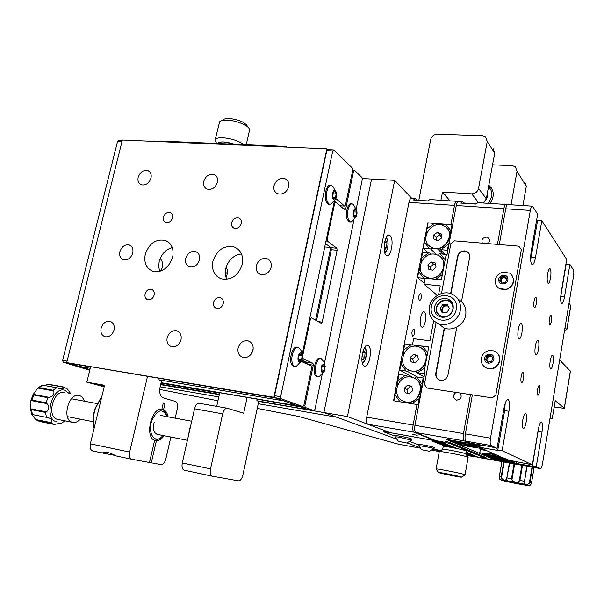 <?xml version="1.0" encoding="UTF-8"?>
<svg xmlns="http://www.w3.org/2000/svg" width="604" height="604" viewBox="0 0 604 604"><rect width="100%" height="100%" fill="white"/><g stroke="black" fill="none" stroke-linecap="round" stroke-linejoin="round"><path stroke-width="0.91" d="M539.606 391.241C540.051 388.108 539.953 386.213 539.319 385.541C538.655 385.503 538.066 386.847 537.545 389.588C537.099 392.736 537.198 394.639 537.832 395.295C538.496 395.333 539.085 393.982 539.606 391.241M551.346 321.32C551.792 318.097 551.694 316.118 551.044 315.371C550.44 315.296 549.897 316.519 549.413 319.063C548.961 322.294 549.066 324.28 549.716 325.02C550.327 325.088 550.871 323.857 551.346 321.32M523.525 378.338C524.008 374.978 523.879 372.925 523.147 372.185C522.392 372.109 521.735 373.529 521.169 376.443C520.686 379.825 520.814 381.879 521.546 382.619C522.301 382.672 522.966 381.252 523.525 378.338M536.284 303.744C536.767 300.286 536.639 298.134 535.891 297.296C535.197 297.183 534.593 298.474 534.072 301.162C533.589 304.635 533.725 306.787 534.472 307.617C535.167 307.715 535.771 306.424 536.284 303.744M522.785 420.006C523.623 415.665 524.589 413.514 525.669 413.566C526.665 414.555 526.824 417.409 526.144 422.128C525.314 426.454 524.355 428.606 523.268 428.583C522.264 427.617 522.098 424.755 522.785 420.006M535.34 346.092C536.118 342.075 537.001 340.127 537.99 340.248C539.017 341.351 539.183 344.333 538.496 349.188C537.734 353.197 536.85 355.152 535.846 355.054C534.819 353.967 534.653 350.984 535.34 346.092M550.236 360.701C550.946 356.911 551.739 355.054 552.622 355.129C553.513 356.118 553.634 358.882 553 363.419C552.298 367.202 551.497 369.067 550.606 369.006C549.723 368.032 549.595 365.269 550.236 360.701M518.277 329.346C519.115 325.08 520.104 323.034 521.237 323.2C522.422 324.446 522.649 327.685 521.901 332.91C521.071 337.168 520.082 339.221 518.942 339.078C517.749 337.855 517.53 334.616 518.277 329.346M547.586 274.02C548.296 270.305 549.104 268.531 550.025 268.704C551.059 269.935 551.233 273.046 550.538 278.044C549.844 281.751 549.028 283.533 548.107 283.374C547.065 282.166 546.892 279.048 547.586 274.02M516.571 461.615L516.261 463.434L533.77 466.56L532.441 465.948L538.632 427.813M480.271 444.884L479.84 447.315L499.576 450.758L497.824 449.95L502.151 450.705L532.396 464.823L509.18 460.301L502.309 457.477L497.288 456.594L495.869 455.975L496.073 454.804M479.84 447.315L486.084 450.312L480.799 449.391L487.345 450.946L500.633 456.813L495.869 455.975M465.359 433.883L490.508 438.149C489.912 442.188 490.086 444.65 491.037 445.518L497.047 448.327L490.818 446.711L470.531 443.2L466.001 441.192C464.974 440.316 464.763 437.877 465.359 433.883L472.351 394.895M497.824 449.95L504.642 410.607L505.186 403.412M480.799 449.391L480.927 448.636M479.682 447.489L480.142 444.861M537.258 222.415L536.246 222.347M560.708 296.67L566.144 264.122L569.889 264.454L564.476 297.009C563.653 301.487 562.717 303.661 561.667 303.525C560.52 302.151 560.353 298.482 561.176 292.517L566.695 259.463L541.841 220.649L537.62 220.347L530.637 259.924M541.841 220.649L535.476 257.538C534.517 262.529 533.362 264.899 532.033 264.635C530.493 262.899 530.206 258.58 531.165 251.664L537.673 214.133L532.471 206.168C531.641 205.949 530.931 207.368 530.335 210.411L505.714 208.78C506.326 205.768 507.073 204.371 507.964 204.59L532.086 206.145M499.304 244.56L505.714 208.78M491.414 356.103L490.72 356.149M490.508 438.149L530.335 210.411M497.047 448.327L504.015 408.168C505.193 402.256 506.567 399.365 508.138 399.493C509.617 400.897 509.889 404.831 508.953 411.279L502.151 450.705M532.396 464.823L538.255 429.761C539.236 424.567 540.338 421.977 541.546 422C542.656 423.14 542.807 426.515 542.007 432.124L536.269 466.628L532.441 465.948M519.553 464.854L540.505 468.606C541.237 468.576 541.909 466.952 542.505 463.751L573.483 276.398C573.936 273.257 573.898 271.098 573.385 269.905L569.889 264.454M516.261 463.434L519.417 464.831M519.432 464.831L540.505 468.606L536.269 466.628M456.028 392.426C452.615 395.205 452.69 397.742 456.246 400.044L456.662 400.135C461.162 399.327 462.271 396.956 459.999 393.023M488.032 243.631C490.01 241.381 489.957 239.373 487.866 237.614L486.303 237.123C482.521 237.727 481.184 239.743 482.302 243.163M433.687 320.716L429.905 340.807L413.627 338.701L412.456 344.816L428.742 346.975L424.068 371.77L424.967 371.898L414.918 425.337L463.472 433.566C462.875 437.56 463.094 439.991 464.121 440.867L469.897 443.419L469.98 442.959M424.068 371.77L424.899 372.26M412.456 344.816L412.917 345.118M506.824 205.3L506.129 204.477C505.231 204.25 504.483 205.647 503.872 208.652L456.277 205.503L446.794 255.907L445.903 255.824L441.381 279.848L425.193 278.218L424.046 284.212L440.24 285.888L438.587 294.699M424.046 284.212L437.326 295.416M456.277 205.503C456.911 202.559 457.734 201.2 458.746 201.426L462.105 201.638M505.707 204.446L477.696 202.642L476.08 204.084L460.897 203.095L462.573 201.668L464.023 203.299M492.94 458.338L498.564 459.342L491.588 457.772L492.94 458.338L492.819 459.01L445.858 439.244L469.897 443.419M513.891 462.075L513.778 462.755L492.819 459.01M487.39 455.99L487.269 456.677M453.279 441.547L453.143 442.309M486.915 455.567L486.733 456.579M503.872 208.652L497.447 244.409M470.471 394.608L463.472 433.566M464.121 440.867L415.786 432.517C414.608 431.634 414.321 429.24 414.918 425.337M477.047 457.243L518.36 464.363M415.786 432.517L434.721 440.173M438.919 441.864L453.8 447.881M465.956 452.796L469.625 454.276M475.65 456.707L517.847 464.551M451.784 446.318L453.211 446.9M513.778 462.755L517.832 464.544M412.154 434.133L417.205 435.386L412.154 434.133M419.365 300.739L419.508 300.822C421.441 299.237 421.864 296.753 420.769 293.37L420.618 293.272C418.685 294.873 418.262 297.364 419.365 300.739M412.532 336.39L412.645 336.451C414.646 334.775 415.084 332.268 413.966 328.923L413.846 328.863C411.837 330.547 411.407 333.053 412.532 336.39M436.103 449.904L440.656 450.72L434.54 449.353L439.765 451.324M474.117 456.435L475.899 456.813M457.613 201.91L456.986 201.313C455.967 201.087 455.144 202.446 454.51 205.383L408.961 202.363C409.618 199.486 410.509 198.165 411.634 198.391L414.774 198.595M416.934 200.234L415.295 198.625L413.468 200.007L427.994 200.951L429.776 199.562L456.511 201.283M413.113 425.027C412.517 428.931 412.811 431.324 413.989 432.207L367.798 424.234C366.485 423.336 366.13 420.98 366.726 417.168L413.113 425.027L416.979 404.499L393.574 400.762L398.059 375.937L427.851 222.801L451.12 224.779M451.868 225.602L452.388 226.175M427.851 222.801L434.299 223.518L426.975 228.833L428.085 223.05M439.538 234.888L441.32 236.723M448.44 244.084L448.923 244.582M424.438 312.064C421.411 309.301 418.398 325.073 421.607 326.953C424.642 329.497 427.572 314.05 424.438 312.064M423.034 246.273L423.525 246.734M408.961 202.363L366.726 417.168M450.901 224.537L454.51 205.383M410.101 393.113L408.583 393.71M416.979 404.499L418.678 405.322M367.798 424.234L390.222 432.675L347.436 416.564L323.895 412.547L396.133 438.957L336.654 417.213L258.255 403.729L336.654 417.213L323.895 412.547L371.551 179.041L323.895 412.547L258.754 401.426L309.49 409.859M413.989 432.207L433.302 439.991M437.062 441.509L452.102 447.564M465.895 453.121L467.828 453.906M550.168 417.432L552.199 418.897L555.204 400.656L564.362 408.259L554.132 407.164M552.199 418.897L549.98 418.549M559.666 359.984L570.41 371.196L564.37 408.176M511.044 204.794L517.024 171.317L515.454 166.863L512.479 165.753L492.539 164.817M488.802 185.232C494.314 190.388 494.714 196.459 490.003 203.435M524.793 181.91L526.318 186.228L517.024 171.317M522.913 205.556L526.318 186.228M443.313 441.954L432.245 439.991M457.402 448.606L443.925 443.125L436.277 441.365L432.366 441.101L446.25 446.635M434.872 441.131L449.972 447.194M466.001 454.329L475.22 455.914L466.069 452.132M465.835 453.43L472.728 454.835M384.937 431.354L386.885 432.086M466.514 455.076L485.91 458.383L449.097 443.185L384.861 431.732L383.132 431.641L395.122 436.103M409.867 441.592L418.564 444.823M383.132 431.641L383.306 430.743L385.035 430.833L384.861 431.732M433.461 449.157L440.973 450.501M449.097 443.185L449.263 442.256L445.397 441.365L445.231 442.294M485.91 458.383L486.054 457.56L449.263 442.256M450.644 293.567L457.575 256.375C458.61 252.759 460.988 250.924 464.702 250.879L466.945 251.551C469.089 252.865 469.98 254.835 469.625 257.455L461.501 301.6M450.946 293.672L457.84 256.647C458.881 253.031 461.252 251.204 464.959 251.158L468.41 252.729M456.805 327.096L447.994 374.948C446.703 379.108 444.008 380.86 439.893 380.188C436.798 378.972 435.439 376.639 435.816 373.197L444.227 328.048M438.746 379.705C436.609 378.195 435.726 376.081 436.111 373.37L444.529 328.153M495.839 395.114L521.358 249.512L495.839 395.114L492.064 397.877L426.839 388.01L424.416 384.416L436.05 322.498M496.088 395.28L492.064 397.877M441.486 293.529L450.871 243.601L454.404 240.86L518.745 246.168L521.358 249.512M458.361 476.375L441.343 473.045L458.361 476.375M438.98 472.706C442.181 473.77 461.569 477.56 461.615 477.13L461.154 476.911C458.232 475.892 438.595 472.049 438.459 472.456L438.98 472.706M436.186 469.089L436.111 468.976C436.216 468.402 460.867 473.211 464.484 474.517L465.027 474.812L461.615 477.13M465.035 474.759L468.123 457.424L467.594 457.047C464.015 455.484 439.327 450.795 439.274 451.656L439.259 451.724M439.289 451.649L442.679 449.353C442.777 448.636 462.438 452.366 465.314 453.649L465.744 453.959L465.314 453.649C462.422 452.358 442.709 448.629 442.672 449.353L443.177 449.693M453.113 308.923C453.679 304.363 452.026 301.086 448.138 299.086C441.418 297.349 436.881 299.924 434.533 306.817C433.936 311.498 435.673 314.82 439.742 316.79C446.379 318.346 450.833 315.726 453.113 308.923M448.138 299.086L451.898 302.325L450.735 301.909M431.467 306.47C427.723 322.536 453.74 325.73 456.239 309.278C459.765 293.008 433.846 290.305 431.467 306.47M460.293 310.426C458.761 320.399 446.998 327.33 438.217 323.563C431.347 320.309 428.41 314.76 429.406 306.915C431.022 296.745 443.268 289.807 452.162 294.148C458.519 297.493 461.229 302.914 460.293 310.426M438.006 323.48L443.993 327.957C452.653 331.679 464.219 324.884 465.722 315.084C466.628 307.942 464.114 302.672 458.164 299.282M439.199 315.756L439.84 316.828M465.76 453.891L466.258 451.075L465.827 450.75C462.951 449.429 443.238 445.714 443.2 446.484L443.185 446.545M441.396 309.897L442.332 308.312M443.955 306.371L444.68 305.692M451.437 302.581L452.019 302.506M440.029 316.896L439.991 316.315M432.985 248.093L430.569 248.893L423.253 248.146L424.378 242.325L429.482 248.689M424.378 242.325L425.752 238.301M426.688 233.159L426.975 228.833M434.299 223.518L440.376 224.363L452.011 224.847L450.909 230.698L445.692 224.371M444.619 254.246L439.274 248.395M442.823 254.088L437.319 248.667M436.503 254.616L430.569 248.893M428.153 252.782L423.253 248.146M450.909 230.698L450.35 236.994M449.942 239.154L447.232 250.23L440.897 249.678L448.342 244.341M440.897 249.678L440.044 249.716M447.76 250.766L447.232 250.23M425.133 278.512L417.575 277.636L418.708 271.77L423.789 278.263M418.708 271.77L420.097 267.7M421.048 262.506L422.46 252.276L428.719 252.834L421.328 258.135M428.719 252.834L429.776 253.031L431.12 254.307M435.711 279.282L442.377 274.563M424.227 283.268L417.575 277.636M438.338 255.401L439.251 253.876L440.082 253.846L446.439 254.412L446.175 255.854M446.975 254.941L446.439 254.412M445.148 259.848L440.082 253.846M411.09 344.771L404.808 343.933L403.646 349.973L411.09 344.771L422.604 346.288L427.655 352.728M416.141 371.098L416.745 372.638L417.598 372.706L424.793 367.919M417.598 372.706L424 373.627L424.318 371.921M409.399 370.365L407.171 371.249L417.704 377.19M399.772 370.116L400.943 364.046L406.062 371.03L399.772 370.116L414.072 378.066M428.719 347.104L422.604 346.288M407.171 371.249L406.062 371.03M400.943 364.046L402.355 359.825M403.359 354.457L403.646 349.973M416.745 372.638L424.038 376.836M424 373.627L424.582 373.967M414.895 378.504L415.914 376.979L416.745 377.047L422.015 384.174L421.464 390.546M421.033 392.819L419.304 398.572L411.936 403.699M405.269 375.356L397.764 380.543L398.942 374.427L406.341 375.567L407.625 377.047M417.236 404.627L418.134 404.771L419.304 398.572M393.861 400.807L395.024 394.767L399.976 401.788M395.024 394.767L396.451 390.494M397.47 385.073L397.764 380.543M422.015 384.174L423.178 377.991L416.745 377.047M423.178 377.991L423.759 378.323M418.134 404.771L418.731 405.058M406.341 375.567L408.848 376.949M472.245 444.967L479.818 446.718M479.78 446.93L472.932 445.397M483.162 449.029L479.916 448.455L482.604 448.78M479.916 448.455L479.531 448.213M460.678 444.68L468.545 446.469L460.678 444.68M479.667 444.778L479.365 446.515M461.328 443.374L456.737 443.004L455.001 442.271L462.385 443.155M476.186 444.174L476.564 445.269L478.209 446.001L471.724 444.876L476.564 445.269M471.724 444.876L471.316 444.612M478.466 444.574L478.209 446.001M460.497 442.785L452.003 441.003L460.15 442.86M485.654 453.8L479.757 452.758L485.654 453.8L491.248 453.551L495.967 455.408M502.052 458.104L504.929 458.64M502.377 458.308L505.405 458.851M484.582 454.804L491.784 456.428L484.582 454.804M479.757 452.758L480.497 448.561M502.739 458.376L506.816 459.47M513.264 461.026L513.445 461.66L508.681 461.003M486.998 455.824L492.789 456.851L488.402 456.42L487.043 455.59M506.341 459.259L503.291 458.723M508.983 461.199L514.699 462.219L513.445 461.66M514.699 462.219L514.85 461.305M492.789 456.851L493.642 456.684M487.949 453.423L494.351 454.54M504.257 458.338L497.537 457.402C488.666 455.771 483.766 454.586 482.822 453.846L495.914 455.726M493.317 455.71L493.234 456.156L497.107 456.828M497.22 456.556L491.052 455.318L490.214 455.401L493.234 456.156M510.365 460.512L511.973 461.214L504.234 460.308C495.605 458.715 490.833 457.568 489.935 456.866L507.473 459.765M503.864 459.772L497.137 458.383L503.91 459.501M500.15 458.685L500.074 459.108M481.818 448.432L474.699 447.489C465.02 445.722 459.629 444.401 458.542 443.525L466.628 444.363L479.742 447.119M474.042 446.779L474.88 446.65L471.535 445.805L466.552 445.231L474.102 446.454M469.988 445.541L469.889 446.077M469.965 443.057L474.759 444.74L466.409 443.887C457.53 442.294 451.981 440.973 449.754 439.923M465.722 442.785L464.559 442.49M461.486 441.954L461.403 442.407L465.654 443.125M458.466 441.433L461.403 442.407M414.782 378.444C427.073 384.219 418.527 405.865 405.465 401.932L403.193 401.101M412.502 377.447C426.93 381.184 419.493 405.994 405.156 401.788L404.401 401.569C389.799 397.47 398.006 372.6 412.321 377.394L412.502 377.447M405.141 392.615L409.248 393.921L412.57 390.796L411.777 386.371L407.677 385.08L404.363 388.198L405.141 392.615M411.883 386.953L410.259 386.439L406.968 389.535L407.655 393.415M406.968 389.535L404.363 388.198M410.259 386.439L407.677 385.08M421.426 348.176C424.718 350.38 426.484 353.567 426.718 357.727M425.684 363.185C422.332 369.633 417.326 372.185 410.66 370.833L408.221 369.761M418.346 346.726L418.844 346.885C433.151 351.105 424.453 375.567 410.35 370.652L410.305 370.637C395.628 366.741 404.031 341.909 418.346 346.726M417.636 355.537L413.544 354.322L410.244 357.447L411.03 361.788L415.122 363.019L418.429 359.893L417.636 355.537M417.794 356.405L413.544 354.322M416.065 355.892L412.789 358.987L410.244 357.447M412.789 358.987L413.43 362.513M440.867 257.236C442.951 259.237 444.068 261.758 444.219 264.786M443.223 270.071C439.908 276.421 434.94 279.056 428.304 277.991L423.865 275.62M435.892 254.443L438.262 255.326C450.35 260.777 440.807 281.706 428.017 277.742L426.137 277.062C413.672 271.913 422.876 250.63 435.892 254.443M435.22 262.944L431.158 261.932L427.904 265.058L428.697 269.203L432.766 270.23L436.035 267.096L435.22 262.944M435.552 264.635L433.521 264.129L431.158 261.932M433.521 264.129L430.29 267.232L427.904 265.058M430.29 267.232L430.773 269.731M446.915 228.176C455.786 236.406 442.921 253.333 432.079 247.738L429.021 245.624M443.366 225.617L444.385 226.13C456.783 232.449 444.212 253.756 431.8 247.459L431.241 247.187C418.459 241.177 430.675 219.463 443.366 225.617M437.651 240.785L441.343 238.195L441.267 233.952L437.515 232.298L433.838 234.881L433.906 239.116L437.651 240.785M441.298 235.333L439.825 234.684L436.171 237.251L436.216 240.143M436.171 237.251L433.838 234.881M439.825 234.684L437.515 232.298M437.213 313.333C433.227 306.613 441.849 297.266 448.855 300.754L452.57 304.152L453.106 305.382M449.399 308.501L447.239 304.522L442.596 304.688L440.112 308.818L442.249 312.797L446.9 312.646L449.399 308.501M442.596 304.688L443.849 305.722L441.365 309.837L442.951 312.774M441.365 309.837L440.112 308.818M443.849 305.722L447.813 305.586M443.072 317.425L441.184 316.926L437.243 313.385M448.085 306.085C443.6 305.39 441.713 307.308 442.43 311.815L443.17 312.766M506.001 289.316C511.346 287.398 513.77 283.759 513.272 278.376L511.867 275.167L509.67 273.121L502.611 272.11C497.319 274.027 494.91 277.651 495.386 282.982C495.937 285.533 497.364 287.428 499.667 288.667L506.001 289.316M498.829 280.739C499.682 286.341 509.119 283.933 507.805 278.429C506.915 272.827 497.53 275.273 498.829 280.739M497.583 287.157L499.969 288.984L506.288 289.633C513.596 286.258 515.371 281.336 511.626 274.865M506.915 278.761L503.525 277.47L501.109 279.682L501.501 282.461M500.905 277.032L504.529 276.088L506.952 278.648L505.729 282.151L502.09 283.087L499.682 280.52L500.905 277.032L501.72 277.938L505.337 277.002L506.937 278.693M505.337 277.002L504.529 276.088M500.505 281.404L501.72 277.938M492.011 368.463C497.409 366.666 499.863 362.981 499.38 357.402C498.693 354.299 496.896 352.132 493.989 350.916L488.659 350.562C483.321 352.366 480.882 356.035 481.335 361.562C482.045 364.793 483.932 367.013 487.013 368.198L492.011 368.463M484.755 359.712C485.593 365.533 495.106 363.359 493.808 357.621C492.924 351.807 483.464 354.012 484.755 359.712M484.899 367.119L487.33 368.432L492.32 368.697C499.75 367.345 502.49 356.639 496.511 352.419M486.854 355.945L490.516 355.099L492.947 357.825L491.701 361.403L488.024 362.249L485.608 359.516L486.854 355.945L487.722 356.624L491.165 355.824M488.266 362.189L486.484 360.18L487.722 356.624M486.484 360.18L485.608 359.516M491.747 356.473L489.55 356.201C486.552 357.802 486.182 359.788 488.432 362.151M406.719 442.996L398.429 441.32L406.719 442.996L411.573 440.12L397.862 436.971L395.024 436.851M411.581 440.082L411.777 439.01C410.108 438.164 405.541 437.115 398.074 435.861L395.197 435.703M399.403 441.456L405.745 442.853L399.403 441.456M429.474 451.294L421.683 449.731L429.474 451.294L434.019 448.598L430.622 447.526L418.466 445.541M434.027 448.561L434.208 447.556C435.008 447.262 423.842 444.831 419.931 444.453L418.632 444.461M422.423 449.874L428.734 451.15L422.423 449.874M390.071 235.666L389.452 235.281C385.02 232.94 381.841 252.2 386.183 255.205L386.734 255.545C391.166 257.757 394.314 238.905 390.071 235.666M368.214 345.609L367.927 345.473C363.132 343.125 359.274 363.97 364.174 365.911L364.386 366.009C369.195 368.221 373 347.806 368.214 345.609M439.41 451.566L432.019 450.237M406.998 442.921L419.516 447.496L406.998 442.921M411.777 198.399L394.669 180.347L347.436 416.564M394.669 180.347L362.309 178.52M160.128 386.854L218.791 396.941L160.128 386.854M160.634 384.673L219.29 394.684L160.634 384.673M257.251 408.395L298.187 416.345L398.663 444.25L419.946 448.07M159.72 389.452L217.938 400.762M384.491 242.687L386.93 242.891L385.579 240.626L384.665 241.842M384.061 247.195L386.583 247.421L386.93 242.891M384.076 248.38L384.884 249.709L386.583 247.421M361.849 358.542L362.936 359.901L364.74 357.175L365.073 352.623L363.608 350.758L362.71 352.102M361.917 356.783L364.74 357.175M362.657 352.291L365.073 352.623M227.406 272.223L225.345 273.997M257.123 399.501L256.859 400.724L309.444 410.078M219.373 394.329L160.717 384.325M298.316 405.828L300.513 406.869L247.119 397.409L243.661 413.272L227.459 408.274C225.375 408.055 223.79 409.912 222.702 413.853L210.524 468.87C209.845 472.804 210.418 475.235 212.253 476.171L238.429 480.844C240.384 480.784 241.872 478.851 242.876 475.038L258.761 401.373L256.859 400.724M219.637 393.129L160.989 383.163M298.263 406.062L161.079 382.777M251.158 354.193L250.69 354.125M307.33 362.627L307.036 364.061M307.225 362.476L301.834 361.683M356.254 208.727L362.249 179.584L361.977 177.553L354.329 170.124L353.559 171.128L345.722 208.893L344.786 209.882L335.582 201.978L334.729 203.057L327.172 239.093L327.504 241.177L336.821 248.229L337.13 250.245L331.339 249.716L331.022 247.7L325.473 243.548L330.766 247.512L315.598 320.165M162.234 267.602L160.234 271.166M225.994 277.334C227.821 273.62 227.874 270.177 226.153 267.013M160.717 271.007C163.42 266.085 163.231 261.902 160.166 258.467M330.766 247.512L324.756 246.961M172.646 257.138C174.073 248.803 171.612 243.223 165.254 240.4C155.824 238.776 149.158 243.412 145.262 254.314C143.752 262.846 146.334 268.493 152.993 271.264C162.302 272.623 168.856 267.912 172.646 257.138M172.276 247.617C165.67 249.535 161.306 254.156 159.184 261.479L158.709 266.583L159.72 271.309M242.287 264.318C243.646 255.839 240.996 250.071 234.337 247.021C224.092 245.058 216.942 249.814 212.895 261.29C211.46 270.003 214.254 275.847 221.275 278.829C231.37 280.467 238.369 275.635 242.287 264.318M241.487 253.929C233.514 255.13 228.267 260.007 225.745 268.538C224.892 272.464 225.247 276.066 226.794 279.342M241.298 223.51C241.736 220.875 240.936 219.056 238.882 218.036C235.454 217.304 233.046 218.859 231.649 222.717C231.204 225.375 232.019 227.21 234.11 228.214C237.523 228.916 239.916 227.353 241.298 223.51M172.487 217.833C172.955 215.228 172.2 213.454 170.23 212.517C167.074 211.913 164.832 213.431 163.503 217.085C163.027 219.713 163.79 221.494 165.798 222.423C168.939 223.004 171.166 221.472 172.487 217.833M154.118 295.054C154.616 292.125 153.718 290.207 151.438 289.308C148.418 288.908 146.304 290.448 145.096 293.937C144.598 296.889 145.504 298.814 147.814 299.705C150.826 300.082 152.925 298.527 154.118 295.054M223.231 303.631C223.699 300.626 222.725 298.64 220.309 297.666C217.04 297.183 214.782 298.776 213.537 302.43C213.069 305.458 214.058 307.459 216.511 308.418C219.758 308.863 222 307.27 223.231 303.631M253.001 350.222C253.68 345.42 252.034 342.302 248.078 340.867C243.186 340.279 239.863 342.679 238.104 348.055C237.41 352.925 239.093 356.066 243.148 357.47C247.995 357.968 251.279 355.56 253.001 350.222M253.197 348.938L250.615 354.85M271.128 267.293C271.777 263.11 270.418 260.248 267.066 258.708C261.887 257.697 258.301 260.052 256.307 265.76C255.635 270.011 257.025 272.887 260.475 274.405C265.617 275.333 269.165 272.963 271.128 267.293M270.735 268.606L268.757 271.845M288.742 186.696C289.346 183.057 288.251 180.453 285.443 178.882C280.052 177.463 276.239 179.758 273.997 185.775C273.37 189.475 274.503 192.102 277.395 193.657C282.748 194.994 286.53 192.676 288.742 186.696M217.448 182.242C218.097 178.61 217.047 176.066 214.314 174.616C209.369 173.454 205.836 175.704 203.722 181.381C203.057 185.058 204.129 187.618 206.938 189.06C211.853 190.162 215.356 187.889 217.448 182.242M199.479 259.901C200.166 255.786 198.905 253.023 195.704 251.604C190.94 250.773 187.602 253.068 185.692 258.482C184.983 262.649 186.274 265.435 189.558 266.84C194.284 267.602 197.591 265.292 199.479 259.901M181.004 339.742C181.728 335.084 180.234 332.087 176.527 330.75C171.997 330.26 168.878 332.585 167.157 337.727C166.417 342.438 167.942 345.458 171.74 346.764C176.225 347.187 179.312 344.846 181.004 339.742M114.028 329.988C114.783 325.473 113.424 322.589 109.943 321.343C105.745 320.928 102.801 323.185 101.117 328.115C100.347 332.676 101.729 335.575 105.277 336.805C109.445 337.16 112.367 334.888 114.028 329.988M132.752 253.023C133.476 248.991 132.314 246.311 129.264 244.998C124.862 244.303 121.744 246.538 119.894 251.702C119.154 255.779 120.339 258.474 123.458 259.773C127.829 260.407 130.932 258.157 132.752 253.023M150.992 178.089C151.672 174.488 150.69 172.012 148.04 170.668C143.488 169.694 140.196 171.906 138.173 177.282C137.478 180.928 138.49 183.412 141.2 184.756C145.73 185.67 148.992 183.442 150.992 178.089M89.762 370.229L63.224 362.219L68.093 363.034L89.905 369.633L79.411 366.454L79.72 365.193M79.411 366.454L90.238 368.281M175.19 418.157L177.402 408.5C178.052 404.771 177.41 402.43 175.477 401.464L163.178 397.855C160.136 396.352 159.109 392.713 160.105 386.93L161.562 380.694L158.92 379.848L283.842 400.882L297.697 405.858L161.102 382.679M90.555 367.013L66.704 362.611L122.385 140.022L326.862 148.826L327.685 149.626M104.205 386.802L86.833 382.143L90.638 366.673L276.224 398.142L273.884 397.304L326.862 148.826M66.704 362.611L273.884 397.304M337.13 250.245L322.211 322.121L321.275 323.351L311.377 317.795L310.403 319.055L302.612 356.194M331.339 249.716L316.534 320.686M302.498 357.878L302.898 358.565L312.932 363.231L313.28 365.156L304.884 405.578L305.247 407.458L313.997 410.629L314.994 409.278L322.128 374.601M301.977 360.014L307.081 362.37L312.932 363.231M307.444 364.25L307.081 362.37M305.247 407.458L299.395 406.469L299.025 405.948M299.395 406.469L308.229 409.64M324.522 362.928L353.914 220.09M63.224 362.219L62.605 360.399L117.553 141.457L118.58 140.543L122.219 140.702M116.972 456.111L116.164 455.937C108.72 452.132 104.175 451.158 102.521 453.03L114.232 455.265M102.529 453L92.971 450.992M104.5 385.579L92.699 383.57L104.258 386.575M147.55 376.201L129.671 452.064C128.984 455.884 129.664 458.285 131.717 459.251L149.498 462.498L154.647 440.316C144.447 437.039 151.423 407.262 161.864 409.172L163.322 402.876L165.058 403.366L163.601 409.648C165.851 410.796 167.361 413.189 168.116 416.836M86.833 382.143L104.575 385.269L90.366 443.827L129.671 452.064M164.092 435.703C161.706 439.04 159.146 440.709 156.413 440.701L151.287 462.83L160.958 464.589C163.14 464.589 164.756 462.732 165.821 459.025L170.857 437.039M158.92 379.848L159.222 378.527M149.513 462.445L151.287 462.83M155.107 440.437L156.413 440.701M162.302 409.406L163.601 409.648M163.284 403.049L165.058 403.366M92.782 450.961L92.54 450.901C90.404 449.927 89.679 447.564 90.366 443.827M161.14 141.691L161.585 141.102L284.862 146.372L287.172 147.119M284.862 146.372L284.726 147.014M161.585 141.102L161.442 141.706M297.108 405.624L274.979 397.696L274.563 395.711L326.794 150.653L327.632 149.626L333.408 149.875M340.007 205.768L344.552 206.085L345.488 205.096L352.713 170.313L352.426 168.222L333.77 149.988L332.781 150.909L326.794 150.653M344.552 206.085L335.824 198.489M334.352 201.215L302.332 353.77M301.373 361.441L311.302 366.009L311.656 367.934L303.91 405.224L302.876 406.605L281.064 398.716L274.979 397.696M274.563 395.711L280.656 396.722L281.064 398.716M280.656 396.722L332.781 150.909M221.691 120.589L223.299 119.735C224.22 118.837 226.115 118.422 228.976 118.482C237.984 119.396 244.001 121.774 247.028 125.624L248.403 127.633M249.497 130.381L249.369 129.03C248.146 125.27 235.515 120.241 226.764 120.113C223.178 120.03 220.815 120.551 219.667 121.668L215.145 139.841M216.028 142.28L215.084 140.098C215.485 138.422 218.006 137.637 222.665 137.75C231.483 138.497 238.542 140.785 243.857 144.62M223.533 141.94C220.128 141.834 218.127 142.355 217.546 143.495C219.962 141.223 225.586 141.457 234.42 144.22L223.533 141.94M336.436 193.288L332.985 186.447L331.747 185.473C330.312 185.028 329.014 186.009 327.851 188.41C326.062 193.114 325.918 197.644 327.421 202L329.452 204.348L331.702 203.782M333.061 191.921C330.932 196.33 333.838 203.095 335.794 198.391C337.893 194.05 335.054 187.248 333.061 191.921M330.614 185.398L330.63 185.405C326.794 183.473 323.457 196.111 326.288 201.925L328.319 204.265L329.391 204.341M333.129 193.816L336.096 194.005L335.537 197.787L333.869 198.958L332.759 196.338L333.317 192.54L334.993 191.385L336.096 194.005M333.31 197.636L335.537 197.787M356.836 210.826L353.604 204.832L352.532 203.986C351.211 203.586 350.018 204.56 348.931 206.9C347.277 211.423 347.126 215.719 348.47 219.796L350.282 221.94L352.185 221.494M353.853 210.207C351.898 214.465 354.503 220.777 356.315 216.247C358.248 212.049 355.696 205.707 353.853 210.207M351.596 203.918L351.437 203.91C347.957 202.136 344.824 214.277 347.376 219.713L349.188 221.857L350.086 221.925M353.929 211.883L356.617 212.079L356.081 215.681L354.556 216.851L353.559 214.405L354.087 210.788L355.62 209.633L356.617 212.079M354.012 215.53L356.081 215.681M296.111 366.583L301.713 360.709C303.389 356.186 302.649 352.102 299.508 348.44L298.217 347.451C296.443 347.006 294.82 348.38 293.34 351.573C291.407 356.828 291.294 361.343 292.993 365.118L294.624 366.628L296.775 366.235M298.761 354.873C296.466 359.954 299.72 365.624 301.834 360.309C304.106 355.295 300.913 349.573 298.761 354.873M297.44 347.338L297.07 347.285C292.781 345.254 288.425 359.818 291.838 364.944L294.201 366.568M298.467 359.335L299.055 355.394L300.89 353.672L302.128 355.877L301.547 359.795L299.72 361.532L298.467 359.335M299.048 355.431L302.128 355.877M298.474 359.342L301.547 359.795M325.284 366.832L324.25 362.294L321.154 358.549C319.546 358.157 318.059 359.493 316.7 362.559C314.918 367.579 314.79 371.86 316.307 375.416L317.772 376.813L319.576 376.503M321.811 365.677C320.701 372.351 321.622 374.042 324.567 370.765C325.684 364.137 324.763 362.438 321.811 365.677M320.505 358.451L320.052 358.383C316.171 356.526 312.132 370.433 315.197 375.243L317.281 376.737M322.642 371.966L321.524 369.912L322.075 366.16L323.744 364.491L324.861 366.56L324.31 370.29L322.642 371.966M321.524 369.867L324.31 370.29M322.091 366.145L324.861 366.56M566.877 329.671L570.818 305.783L569.059 303.155M564.589 330.169L566.862 329.784L565.05 327.383M418.814 200.354L430.675 139.486C431.656 136.172 433.853 134.405 437.266 134.186L482.475 135.726L485.548 136.821L487.217 141.555L478.549 188.456C477.553 191.913 475.257 193.71 471.671 193.846L442.49 192.072L440.92 200.279M493.053 148.433L494.691 153.069L486.318 198.807L483.426 203.012M478.579 202.702L471.671 193.846M449.972 200.86L442.49 192.072M476.201 203.812L463.789 203.004M184.499 470.259L184.114 470.176C182.212 469.233 181.6 466.832 182.28 462.958L194.541 408.78C195.651 404.899 197.282 403.079 199.433 403.313L227.028 408.198M216.693 406.371L219.72 392.759L247.119 397.409M509.723 463.094L506.635 478.919L509.353 463.026M504.204 462.105L501.456 478.104C503.691 480.474 505.42 480.746 506.635 478.919M501.456 478.104L501.154 476.994L503.728 462.022M501.939 461.705L499.259 477.107L499.893 479.493M499.214 477.651L499.886 479.546M499.131 478.157L501.856 461.818M516.194 483.223L508.689 481.494L516.194 483.223M514.631 463.97L511.92 479.87C513.136 481.562 514.902 482.324 517.205 482.158L519.176 481.305L521.879 465.276M532.479 467.171L529.897 482.671L529.263 483.6L532.018 467.088M530.184 485.276L531.422 483.555L534.064 467.602L533.377 467.33M527.073 466.205L524.347 482.415L526.726 466.137M522.483 465.382L519.953 480.376L519.176 481.305M511.92 479.87L511.505 478.708L514.034 463.864M524.347 482.415C524.77 484.574 526.409 484.974 529.263 483.6M488.402 203.329L491.716 196.851C492.373 192.812 491.309 189.467 488.508 186.825M488.764 185.443L491.339 187.897M487.428 192.744L487.662 196.564L485.639 200.671M101.751 396.919L95.53 408.04C93.167 415.174 92.699 421.932 94.126 428.327M94.043 427.964C92.487 421.826 92.865 415.265 95.175 408.274L100.694 398.21M166.998 416.632L166.689 415.627C162.023 407.934 157.04 409.663 151.732 420.829C147.527 432.683 154.413 443.94 161.381 437.16L162.967 435.484M161.676 436.896L160.332 438.255L154.624 440.399M161.668 409.157C163.699 409.859 165.217 411.596 166.221 414.367L166.561 415.288M157.342 434.374C153.643 433.038 152.608 428.983 154.224 422.204M190.554 426.416L189.535 428.916L188.697 434.608M47.89 384.37L63.677 387.232L47.89 384.37L44.371 385.48M53.107 390.229L53.718 390.977L37.818 388.047L39.071 387.64L53.107 390.229L56.64 387.768L60.309 388.78C62.559 389.165 63.677 388.651 63.677 387.232M49.226 397.379L47.875 397.674L33.794 395.016L33.28 394.374L49.226 397.379C53.076 396.451 54.579 394.314 53.718 390.977M31.106 400.565L32.012 400.075L46.1 402.777L47.059 403.631L31.106 400.565L30.57 401.713L30.2 407.383L30.54 408.78L46.478 411.913C49.385 409.338 49.573 406.575 47.059 403.631M46.478 411.913L45.421 412.419L31.355 409.64L30.54 408.78M31.899 414.435L47.807 417.613L31.801 414.45L35.636 419.523L51.483 422.724C52.714 420.437 51.657 418.768 48.32 417.726L47.807 417.613M51.483 422.724L50.804 423.026L36.814 420.195L35.636 419.523M37.818 388.047L33.28 394.374M56.64 387.768L42.182 385.08L37.297 388.41M59.502 423.117L61.102 423.442L60.853 423.087L54.315 424.476L50.804 423.026M84.401 401.192C83.405 398.187 81.751 396.33 79.441 395.605L79.32 395.575C68.675 391.988 61.344 419.916 72.374 422.317L72.706 422.4C75.341 422.883 77.886 421.811 80.332 419.184M64.296 392.804C53.507 389.202 46.153 416.881 57.327 419.304L58.226 419.486M39.962 421.547L53.975 424.416M63.616 387.028L67.535 389.135L70.947 394.027M42.544 385.141L56.927 387.768M40.959 396.367L41.661 395.952M504.514 411.377L503.487 411.218M531.233 257.168L535.476 257.538M491.037 445.518L466.001 441.192M504.642 410.607L508.953 411.279M538.194 431.505L542.007 432.124M560.716 296.624L564.476 297.009M475.371 456.941L466.733 455.393L475.363 456.941M564.295 408.077L570.35 370.969M451.075 313.416C453.189 310.418 453.498 307.376 452.003 304.288C447.443 295.13 432.358 304.273 437.507 313.015C441.214 317.81 445.586 318.119 450.629 313.952M384.62 252.238L386.137 251.264C388.704 248.123 388.531 238.119 385.896 238.089M362.226 362.483C364.257 362.158 365.586 359.523 366.205 354.563C366.364 350.773 365.707 348.644 364.22 348.176M353.559 171.128L352.555 171.075M343.45 208.727L345.722 208.893M334.729 203.057L333.982 203.004M326.417 239.033L327.172 239.093M327.504 241.177L325.994 241.041M331.022 247.7L336.821 248.229M318.157 321.6L322.211 322.121M310.403 319.055L309.641 318.957M302.898 358.565L302.393 358.497M313.28 365.156L307.579 364.31M303.865 405.405L304.884 405.578M121.978 141.653L117.553 141.457M62.605 360.399L67.074 361.147M116.625 456.043L131.815 459.282M296.987 405.601L302.868 406.598L297.002 405.609M566.801 329.505L570.765 305.473M486.318 198.807L478.549 188.456M494.691 153.069L487.217 141.555M194.541 408.78L222.702 413.853M182.28 462.958L210.524 468.87M184.326 470.229L212.344 476.201M529.836 485.473L511.55 481.531C493.853 478.202 501.063 480.724 517.953 483.864C535.408 487.171 529.21 484.816 511.55 481.531C496.752 478.844 502.271 480.49 499.87 479.47M507.186 477.938L511.505 478.708M499.342 476.82L501.154 476.994M529.897 482.671L531.467 483.162M519.953 480.376L524.181 481.29M69.505 393.763L64.915 390.305C51.823 385.903 43.277 419.803 57.04 421.917M46.1 402.777L47.875 397.674M46.508 417.077L45.421 412.419M50.676 384.876L49.279 384.393M33.688 394.88L33.892 394.488M36.814 420.195L40.098 421.6M31.355 409.64L32.465 414.269M33.794 395.016L32.012 400.075M42.635 385.216L39.071 387.64M507.76 399.433L508.138 399.493M489.285 239.32L487.866 237.614M489.081 185.67L488.795 185.277M465.744 453.959L467.994 457.228M436.103 468.976L439.274 451.656M438.459 472.456L436.111 468.976M438.217 323.563L443.993 327.957M442.672 449.353L443.2 446.484M482.822 453.846L482.89 453.461M458.542 443.525L458.617 443.064M474.774 444.642L474.895 443.955M448.855 300.754C443.306 298.029 433.68 303.321 437.213 313.348L441.184 316.926M395.205 435.665L394.993 436.775L398.429 441.32M418.64 444.431L418.444 445.465L421.683 449.731M388.561 235.205L389.452 235.281M367.24 345.382L367.927 345.473M384.891 253.121L385.979 252.034C388.712 246.711 388.825 241.796 386.318 237.289M362.491 363.449C364.657 361.856 365.941 358.867 366.341 354.488C366.477 350.75 365.941 348.365 364.733 347.323M168.539 242.219L165.254 240.4M238.414 249.528L234.337 247.021M240.218 218.942L238.882 218.036M171.317 213.182L170.23 212.517M152.457 289.777L151.438 289.308M221.585 298.308L220.309 297.666M250.086 341.766L248.078 340.867M269.263 260.098L267.066 258.708M287.617 180.664L285.443 178.882M216.096 175.907L214.314 174.616M197.455 252.593L195.704 251.604M178.097 331.4L176.527 330.75M111.219 321.834L109.943 321.343M130.683 245.73L129.264 244.998M149.513 171.627L148.04 170.668M354.155 170.117L352.759 170.041M335.401 201.97L334.216 201.887M92.54 450.901L102.521 453.03M116.164 455.937L131.717 459.251M216.828 143.465L215.251 141.132M249.535 130.192L246.228 144.718M330.803 204.341L335.582 199.086L336.413 196.141M328.319 204.265L329.452 204.348M351.46 221.932L356.149 216.768L356.738 214.941M349.188 221.857L350.282 221.94M293.476 366.454L294.624 366.628M319.055 376.768L324.476 371.052L324.975 369.505M316.67 376.639L317.772 376.813M445.624 195.756L446.281 192.306M184.114 470.176L212.253 476.171M534.102 467.458L531.452 483.381M499.266 477.092L501.916 461.698M501.856 461.683L499.123 477.538M161.381 437.16L160.332 438.255M71.453 398.768L97.176 403.578M160.777 415.469L191.725 421.252M67.384 416.632L93.114 421.705M156.783 434.261L187.406 440.301M35.885 419.72L39.449 421.449L54.315 424.476M63.375 386.96L49.196 384.378M31.793 414.435L30.223 407.753M30.645 401.335L33.25 393.891M72.374 422.317L57.327 419.304M31.808 414.427L48.32 417.726M60.619 423.049L60.996 423.125M61.238 423.374L64.93 420.845"/></g></svg>

